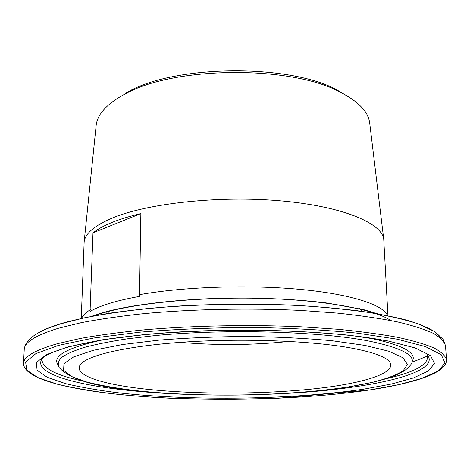 <?xml version="1.0" encoding="UTF-8"?>
<svg xmlns="http://www.w3.org/2000/svg" width="470" height="470" viewBox="0 0 470 470"><rect width="100%" height="100%" fill="white"/><g stroke="black" fill="none" stroke-linecap="round" stroke-linejoin="round"><path stroke-width="0.7" d="M361.912 311.334L359.491 308.649M141.975 388.702C190.949 394.365 256.256 394.541 309.078 389.342C361.471 384.143 399.471 373.062 388.99 361.171C384.407 356.289 371.84 351.913 351.29 348.059C312.72 340.956 245.563 338.2 187.618 341.872C129.585 345.532 89.083 354.732 81.022 363.862C71.434 374.337 99.675 383.808 141.975 388.702M180.404 342.36C216.717 345.544 253.001 345.227 289.25 341.408M369.79 123.739L369.679 122.817C368.086 111.261 357.635 100.715 338.324 91.168C289.068 65.506 175.774 66.493 126.971 93.013L122.365 95.434C106.161 104.734 97.431 114.657 96.174 125.202L96.08 126.13M387.944 315.717L383.743 239.295C381.869 222.986 342.16 206.207 280.525 200.843C219.008 195.42 147.321 203.31 112.095 218.127C94.482 225.629 85.164 233.561 84.148 241.909L81.275 318.39M92.99 232.856L90.052 311.475C94.746 308.643 101.256 305.941 109.575 303.367C117.935 300.794 127.916 298.479 139.508 296.423L140.859 213.591C129.696 216.218 120.067 219.173 111.972 222.457C103.917 225.747 97.59 229.213 92.99 232.856L140.859 213.591M109.181 311.222L107.172 313.654M125.314 93.219L129.814 90.857C177.466 64.96 287.352 64.002 335.445 89.065L351.078 98.348M385.635 340.644C336.761 331.027 243.613 327.155 166.527 332.772C145.113 334.464 125.513 336.561 107.73 339.07C91.251 341.755 77.303 344.633 65.888 347.7L52.611 352.259L46.089 355.473L42.688 357.952C31.343 371.794 69.401 383.761 122.37 389.742C142.551 392.039 164.212 393.596 187.348 394.412M283.21 393.578C366.341 389.477 442.611 373.662 427.218 354.597M387.157 378.462C418.183 371.347 431.343 362.858 426.648 352.994M412.149 361.524C417.483 353.023 403.325 345.209 369.673 338.089M133.304 390.376C185.638 396.281 253.101 396.639 309.936 391.61C342.847 388.596 369.414 383.943 389.624 377.651C402.009 373.015 407.237 369.549 410.921 364.491C417.031 355.996 403.019 348.182 368.891 341.05C319.77 331.362 226.234 328.636 155.552 335.521L127.482 338.799C110.62 341.379 96.244 344.252 84.359 347.406C74.037 350.673 66.446 354.028 61.588 357.47C58.262 360.907 57.452 364.274 59.155 367.558C69.413 378.89 93.888 386.463 132.581 390.294M103.124 339.787C66.634 347.812 51.659 356.242 58.198 365.09M364.896 345.415L332.055 340.738C306.205 338.318 278.064 336.89 247.625 336.45C216.864 336.643 187.448 337.86 159.365 340.092L122.271 344.575L93.283 350.315L73.737 356.824L63.979 363.627L63.585 370.295L71.599 376.511L86.785 382.022C99.963 385.306 115.514 388.079 133.439 390.359C198.305 397.702 287.476 396.351 348.687 386.892L372.381 382.363C385.958 378.914 396.181 375.107 403.048 370.942L407.414 364.414L402.907 357.717L388.772 351.237L364.896 345.415M387.944 340.944L349.786 335.274C319.412 332.325 286.148 330.569 249.987 330.016C213.409 330.245 178.53 331.726 145.347 334.44L101.89 339.875L68.485 346.766L46.595 354.503L36.384 362.499L37.095 370.248L47.388 377.381L65.659 383.649C81.181 387.345 99.24 390.464 119.832 392.996C194.139 401.127 293.574 399.641 364.068 389.095L391.557 384.002L413.512 377.915L428.382 370.989L434.544 363.433L430.485 355.596L415.086 347.918L387.944 340.944M90.363 309.707C85.669 312.556 82.785 315.417 81.704 318.296M387.521 315.629C383.432 304.877 351.037 294.103 299.443 289.326C247.943 284.556 182.9 286.841 139.261 294.714M390.74 320.505C374.984 309.56 325.434 300.142 263.124 298.403C200.872 296.652 135.372 303.097 101.585 313.314L93.248 316.063M61.323 323.513C51.359 326.544 43.657 329.687 38.217 332.936M58.104 328.354C35.644 335.269 24.352 342.325 24.24 349.527C25.016 341.502 32.894 334.44 47.881 328.342L60.513 323.895L84.101 317.89C102.583 314.26 123.504 311.169 146.869 308.626C195.191 304.066 251.491 302.997 302.145 305.717C326.844 307.374 349.41 309.665 369.837 312.597C388.708 315.834 404.647 319.524 417.654 323.666L434.991 331.72L443.439 339.74L445.513 345.849C444.45 341.637 440.349 337.448 433.199 333.277C424.21 329.17 412.037 325.322 396.68 321.721C379.543 318.337 359.732 315.458 337.231 313.079L300.818 310.423C249.482 307.897 192.665 309.072 144.143 313.596C120.708 316.104 99.793 319.118 81.404 322.632L58.104 328.354M370.125 389.9C414.24 383.109 446.929 373.062 446.5 359.791C445.454 355.861 441.353 351.954 434.192 348.064C425.186 344.24 412.977 340.65 397.561 337.301C380.365 334.147 360.466 331.468 337.865 329.264L301.282 326.803C249.705 324.476 192.6 325.604 143.849 329.864C120.302 332.225 99.293 335.051 80.822 338.347L57.434 343.699C34.898 350.168 23.582 356.765 23.5 363.48C23.847 377.269 59.026 386.986 106.085 392.99C126.777 395.446 148.931 397.238 172.549 398.36L220.612 399.494L276.942 398.378L369.925 389.93M58.656 345.356L35.914 353.593L25.615 362.059L26.843 370.231L38.082 377.715L57.599 384.266C74.049 388.126 93.084 391.363 114.698 393.995C192.606 402.408 295.824 400.881 369.89 389.924L398.848 384.625L422.148 378.274L438.146 371.006L445.078 363.057L441.289 354.768L425.473 346.607L397.115 339.164L356.883 333.089C324.723 329.916 289.408 328.025 250.939 327.426C212.017 327.672 174.946 329.253 139.725 332.173L93.753 337.995L58.656 345.356M412.002 362.235L427.97 355.861M440.696 338.071L435.044 331.938C428.669 327.878 419.381 323.983 407.173 320.258C393.29 316.686 376.746 313.519 357.535 310.74C336.972 308.255 314.63 306.37 290.501 305.083C252.854 303.626 215.248 303.967 177.678 306.111C153.614 307.838 131.359 310.135 110.908 312.991C91.82 316.116 75.412 319.582 61.688 323.401M42.071 358.745C41.225 367.693 54.92 375.148 83.161 381.117M361.025 310.177L361.689 311.387M96.174 125.202L84.148 241.909M91.803 316.24L104.117 312.268C131.947 304.349 185.862 298.009 241.028 298.039C273.076 298.186 301.928 299.872 327.578 303.103L364.103 309.759L377.381 313.743M24.24 349.527L23.5 363.48M362.981 309.783L363.057 311.498M106.138 312.021L106.085 313.743M445.513 345.849L446.5 359.791M369.679 122.817L383.743 239.295M129.814 90.857L126.971 93.013M335.445 89.065L338.324 91.168M108.094 312.386L107.454 313.607"/></g></svg>
